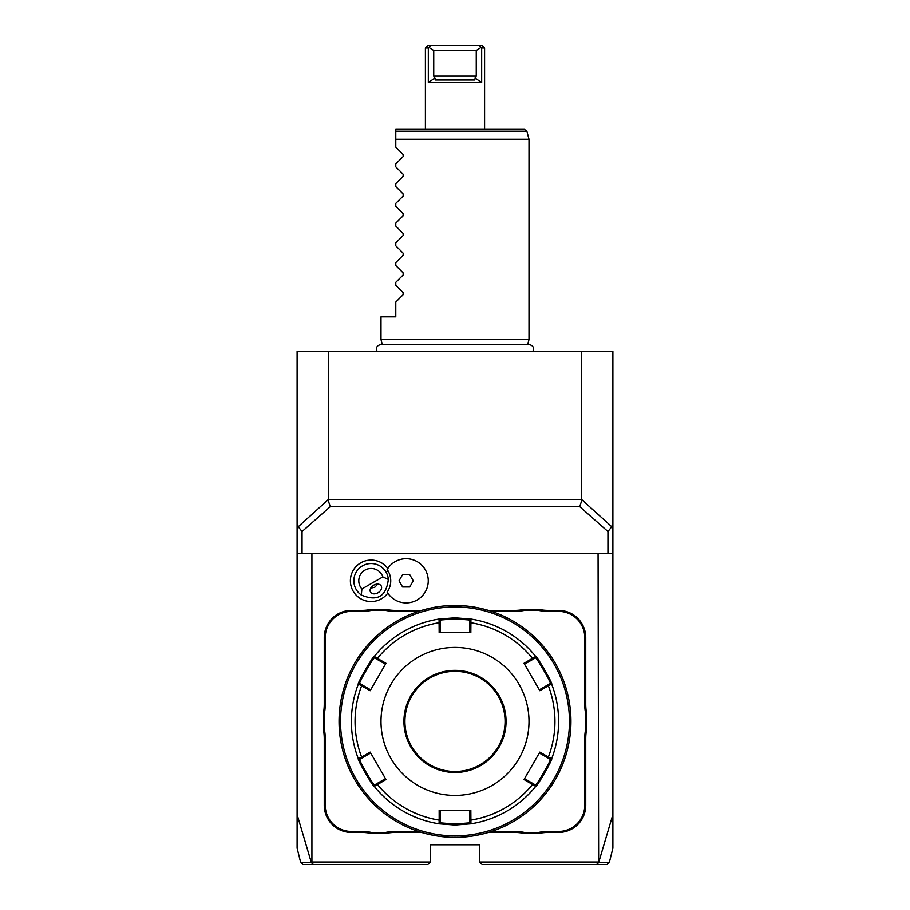 <?xml version="1.0" encoding="UTF-8"?>
<svg xmlns="http://www.w3.org/2000/svg" width="910" height="910" viewBox="0 0 910 910"><rect width="100%" height="100%" fill="white"/><g stroke="black" fill="none" stroke-linecap="round" stroke-linejoin="round"><path stroke-width="1.36" d="M598.075 553.678L598.643 862.612L596.528 864.5L606.288 864.5M596.528 864.5L482.141 864.5L479.672 862.032L479.672 844.764L430.328 844.764L430.328 862.032L311.925 862.032L311.925 553.678M612.885 351.397L612.885 553.678L297.115 553.678L297.115 351.397L612.885 351.397M608.358 862.635L598.643 862.612L612.885 814.587L612.885 848.245L612.885 553.678M297.115 526.458L298.241 526.719L328.453 499.408L581.547 499.408L611.759 526.719L612.885 526.458M581.547 499.408L581.547 351.397M611.759 526.719L607.948 531.52L579.681 506.574L581.877 500.352M328.123 500.352L330.319 506.574L579.681 506.574M330.319 506.574L302.052 531.52L298.241 526.719M328.453 499.408L328.453 351.397M311.925 862.032L311.357 862.612L297.115 814.587L297.115 848.245L297.115 553.678M301.642 862.635L311.357 862.612L313.472 864.5L427.859 864.5L430.328 862.032M313.472 864.5L303.724 864.5M598.075 862.032L479.672 862.032M387.808 568.488A20.737 20.737 0 0 0 359.768 563.461A20.737 20.737 0 0 0 353.171 591.182A20.737 20.737 0 0 0 387.808 593.127M323.266 728.671L324.256 728.58A51.802 51.802 0 0 1 325.245 738.636L324.256 738.636A50.812 50.812 0 0 0 323.266 728.671L323.266 714.168A50.812 50.812 0 0 0 324.256 704.203L324.256 637.546A27.141 27.141 0 0 1 351.397 610.417L361.304 610.417A50.812 50.812 0 0 0 371.269 609.427L385.783 609.427A50.812 50.812 0 0 0 395.748 610.417L421.535 610.417M324.256 738.636L324.256 805.293A27.141 27.141 0 0 0 351.397 832.434L361.304 832.434A50.812 50.812 0 0 1 371.269 833.412L385.783 833.412A50.812 50.812 0 0 1 395.748 832.434L421.535 832.434M488.465 832.434L514.252 832.434A50.812 50.812 0 0 1 524.217 833.412L538.731 833.412A50.812 50.812 0 0 1 548.696 832.434L558.603 832.434A27.141 27.141 0 0 0 585.744 805.293L585.744 738.636A50.812 50.812 0 0 1 586.734 728.671L586.734 714.168A50.812 50.812 0 0 1 585.744 704.203L585.744 637.546A27.141 27.141 0 0 0 558.603 610.417L548.696 610.417A50.812 50.812 0 0 1 538.731 609.427L524.217 609.427A50.812 50.812 0 0 1 514.252 610.417L488.465 610.417M361.896 588.986L382.826 576.906A12.33 12.33 0 0 0 364.955 570.126A12.33 12.33 0 0 0 361.896 588.986L361.315 595.015A17.267 17.267 0 0 1 362.487 565.861A17.267 17.267 0 0 1 386.079 572.174L388.115 571.002A19.61 19.61 0 0 1 387.159 592.103L387.182 592.16M388.115 571.002A19.61 19.61 0 0 0 387.159 569.512L387.182 569.467M387.159 592.103A22.102 22.102 0 0 0 420.431 597.677A22.102 22.102 0 0 0 420.431 563.938A22.102 22.102 0 0 0 387.159 569.512M402.595 586.973L409.716 586.973L413.276 580.808L409.716 574.642L402.595 574.642L399.035 580.808L402.595 586.973M382.826 576.906L388.342 579.42A17.267 17.267 0 0 0 386.079 572.174M361.315 595.015C377.229 601.783 386.238 596.585 388.342 579.42M378.025 592.763A6.165 4.357 150 0 0 381.188 585.904A6.165 4.357 150 0 0 373.669 585.21A6.165 4.357 150 0 0 370.507 592.069A6.165 4.357 150 0 0 378.025 592.763M370.688 588.201A7.405 7.405 0 0 1 370.677 588.201L374.829 587.223L377.752 584.118M371.269 609.427L371.371 610.417A51.802 51.802 0 0 1 361.304 611.395L351.397 611.395A26.151 26.151 0 0 0 325.245 637.546L325.245 704.203A51.802 51.802 0 0 1 324.256 714.27L323.266 714.168M371.371 610.417L385.681 610.417L385.783 609.427M418.429 611.395L395.748 611.395A51.802 51.802 0 0 1 385.681 610.417M524.217 609.427L524.319 610.417A51.802 51.802 0 0 1 514.252 611.395L491.571 611.395M524.319 610.417L538.629 610.417L538.731 609.427M586.734 714.168L585.744 714.27A51.802 51.802 0 0 1 584.755 704.203L584.755 637.546A26.151 26.151 0 0 0 558.603 611.395L548.696 611.395A51.802 51.802 0 0 1 538.629 610.417M585.744 714.27L585.744 728.58L586.734 728.671M538.731 833.412L538.629 832.434A51.802 51.802 0 0 1 548.696 831.444L558.603 831.444A26.151 26.151 0 0 0 584.755 805.293L584.755 738.636A51.802 51.802 0 0 1 585.744 728.58M538.629 832.434L524.319 832.434L524.217 833.412M491.571 831.444L514.252 831.444A51.802 51.802 0 0 1 524.319 832.434M385.783 833.412L385.681 832.434A51.802 51.802 0 0 1 395.748 831.444L418.429 831.444M385.681 832.434L371.371 832.434L371.269 833.412M325.245 738.636L325.245 805.293A26.151 26.151 0 0 0 351.397 831.444L361.304 831.444A51.802 51.802 0 0 1 371.371 832.434M324.256 728.58L324.256 714.27M455 837.359A115.945 115.945 0 0 0 570.945 721.425A115.945 115.945 0 0 0 455 605.48A115.945 115.945 0 0 0 339.055 721.425A115.945 115.945 0 0 0 455 837.359M467.205 836.722L468.434 836.586M456.831 605.491L456.183 605.48M467.786 606.185L463.725 605.81M461.211 605.651L460.46 605.605M458.674 605.537L457.753 605.514M570.263 708.867L570.513 711.461M570.263 733.972L570.513 731.378M446.275 605.81L445.65 605.855L446.275 605.81M442.795 606.128L441.566 606.265M453.169 837.348L453.817 837.359M442.214 836.654L446.275 837.041M448.789 837.2L449.54 837.234M451.326 837.302L452.247 837.337M339.737 733.972L339.487 731.378M339.737 708.867L339.487 711.461M455 606.959A114.467 114.467 0 0 0 340.533 721.425A114.467 114.467 0 0 0 455 835.88A114.467 114.467 0 0 0 569.467 721.425A114.467 114.467 0 0 0 455 606.959M358.369 758.803A103.603 103.603 0 0 1 358.369 684.036A103.603 103.603 0 0 0 358.369 758.803L359.78 759.304L362.351 757.825L361.623 757.063L370.177 752.115L386.011 779.54L374.306 786.411C373.726 788.071 356.652 758.508 358.369 758.803L361.623 757.063A99.952 99.952 0 0 1 361.623 685.787L362.351 685.025L359.78 683.535C358.13 683.763 373.919 656.394 374.59 657.907L377.149 659.386L377.445 658.374L386.011 663.31L370.177 690.724L358.369 684.036C356.629 684.377 373.703 654.802 374.306 656.428L377.445 658.374A99.952 99.952 0 0 1 439.177 622.736L440.201 622.986L440.201 620.017L455 618.8L469.799 620.017L470.936 619.05L470.834 632.609L439.166 632.609L439.064 619.05L455 617.81L470.936 619.05A103.603 103.603 0 0 1 535.694 656.428C536.274 654.768 553.348 684.331 551.631 684.036L550.22 683.535L539.312 689.837L539.823 690.724L523.989 663.31L535.694 656.428L535.41 657.907C536.07 656.383 551.858 683.74 550.22 683.535M547.649 685.025L548.377 685.787L551.631 684.036A103.603 103.603 0 0 1 551.631 758.803C553.371 758.462 536.297 788.037 535.694 786.411L535.41 784.943L524.513 778.641L523.989 779.54L539.823 752.115L551.631 758.803L550.22 759.304C551.87 759.088 536.081 786.445 535.41 784.943M532.851 783.464L532.555 784.477L535.694 786.411A103.603 103.603 0 0 1 470.936 823.8L455 825.029L439.064 823.8L439.177 820.115L440.201 819.864L440.201 810.23L439.166 810.23L470.834 810.23L470.936 823.8L469.799 822.822L455 824.039L440.201 822.822L440.201 819.864M523.989 663.31L524.513 664.198L532.851 659.386L532.555 658.374A99.952 99.952 0 0 0 470.823 622.736L469.799 622.986L469.799 632.609L470.834 632.609M469.799 620.017L469.799 622.986M532.851 659.386L535.41 657.907L535.694 656.428A103.603 103.603 0 0 0 470.936 619.05M539.823 690.724L548.377 685.787A99.952 99.952 0 0 1 548.377 757.063L547.649 757.825L550.22 759.304L551.631 758.803A103.603 103.603 0 0 0 551.631 684.036M523.989 779.54L532.555 784.477A99.952 99.952 0 0 1 470.823 820.115L469.799 819.864L469.799 822.822L470.936 823.8A103.603 103.603 0 0 0 535.694 786.411M362.351 757.825L370.688 753.002L370.177 752.115M358.369 684.036L359.78 683.535L358.369 684.036M374.306 656.428A103.603 103.603 0 0 1 439.064 619.05A103.603 103.603 0 0 0 374.306 656.428L374.59 657.907M439.064 619.05L440.201 620.017L439.064 619.05M455 795.431A74.006 74.006 0 0 0 529.006 721.425A74.006 74.006 0 0 0 455 647.419A74.006 74.006 0 0 0 380.994 721.425A74.006 74.006 0 0 0 455 795.431M539.823 752.115L539.312 753.002L547.649 757.825M470.834 810.23L469.799 810.23L469.799 819.864M386.011 779.54L385.487 778.641L377.149 783.464L377.445 784.477A99.952 99.952 0 0 0 439.177 820.115L439.166 810.23M377.149 783.464L374.59 784.943L374.306 786.411A103.603 103.603 0 0 0 439.064 823.8L440.201 822.822L439.064 823.8A103.603 103.603 0 0 1 374.306 786.411L374.59 784.943C373.93 786.456 358.142 759.099 359.78 759.304M370.177 690.724L370.688 689.837L362.351 685.025M377.149 659.386L385.487 664.198L386.011 663.31M439.166 632.609L440.201 632.609L440.201 622.986M455 671.341A50.073 50.073 0 0 0 404.927 721.425A50.073 50.073 0 0 0 455 771.498A50.073 50.073 0 0 0 505.073 721.425A50.073 50.073 0 0 0 455 671.341A50.073 50.073 0 0 1 505.073 721.425A50.073 50.073 0 0 1 455 771.498M302.052 553.678L302.052 531.52M607.948 531.52L607.948 553.678M382.348 344.583L380.994 339.555L529.006 339.555L529.006 139.241L395.793 139.241L395.793 131.882M395.793 133.736L395.793 136.42M526.856 131.199L524.467 129.368L395.793 129.368L395.793 131.199L526.856 131.199L529.006 139.241M403.141 154.472L395.793 147.124L395.793 139.241L395.793 147.124L403.141 154.472L403.141 156.565L395.793 163.914L403.141 156.565M395.793 166.86L403.141 174.208L395.793 166.86L395.793 163.914M403.141 174.208L403.141 176.301L395.793 183.649L403.141 176.301M395.793 186.595L403.141 193.944L395.793 186.595L395.793 183.649M403.141 193.944L403.141 196.037L395.793 203.385L403.141 196.037M395.793 206.331L403.141 213.679L395.793 206.331L395.793 203.385M403.141 213.679L403.141 215.772L395.793 223.121L403.141 215.772M395.793 226.067L403.141 233.415L395.793 226.067L395.793 223.121M403.141 233.415L403.141 235.508L395.793 242.856L403.141 235.508M395.793 245.802L403.141 253.151L395.793 245.802L395.793 242.856M403.141 253.151L403.141 255.244L395.793 262.592L403.141 255.244M395.793 265.538L403.141 272.886L395.793 265.538L395.793 262.592M403.141 272.886L403.141 274.979L395.793 282.327L403.141 274.979M395.793 285.274L403.141 292.622L395.793 285.274L395.793 282.327M403.141 292.622L403.141 294.715L395.793 302.063L403.141 294.715M380.994 339.555L380.994 316.851L395.793 316.851L395.793 302.063M484.598 47.968L481.674 47.968L479.365 45.5L482.141 45.5L484.598 47.968L484.598 129.368L455 129.368M481.674 47.968L481.674 82.503L474.906 77.998L476.26 76.087L476.26 50.437L433.74 50.437L429.019 47.456L430.635 45.5L427.859 45.5L479.365 45.5L480.98 47.456L476.26 50.437M435.378 80.034L474.622 80.034L476.26 76.087L433.74 76.087L435.378 80.034L435.094 77.998L428.326 82.503L481.674 82.503M428.326 82.503L428.326 47.968L425.402 47.968L428.326 47.968L430.635 45.5M433.74 76.087L433.74 50.437M325.245 704.203L324.256 704.203M325.245 637.546L324.256 637.546M351.397 611.395L351.397 610.417M361.304 611.395L361.304 610.417M395.748 611.395L395.748 610.417M514.252 611.395L514.252 610.417M548.696 611.395L548.696 610.417M558.603 611.395L558.603 610.417M584.755 637.546L585.744 637.546M584.755 704.203L585.744 704.203M584.755 738.636L585.744 738.636M584.755 805.293L585.744 805.293M558.603 831.444L558.603 832.434M548.696 831.444L548.696 832.434M514.252 831.444L514.252 832.434M395.748 831.444L395.748 832.434M361.304 831.444L361.304 832.434M351.397 831.444L351.397 832.434M325.245 805.293L324.256 805.293M455 825.029L455 824.039M455 617.81L455 618.8M455 670.363A51.062 51.062 0 0 0 403.938 721.425A51.062 51.062 0 0 0 455 772.488A51.062 51.062 0 0 0 506.062 721.425A51.062 51.062 0 0 0 455 670.363M303.11 864.5L300.709 862.623L297.126 848.245M612.874 848.245L609.29 862.635L606.89 864.5M377.127 351.397C375.659 347.734 376.876 345.459 380.801 344.583L529.199 344.583C533.124 345.459 534.341 347.734 532.873 351.397M527.652 344.583L529.006 339.555M427.859 45.5L425.402 47.968L425.402 129.368"/></g></svg>
